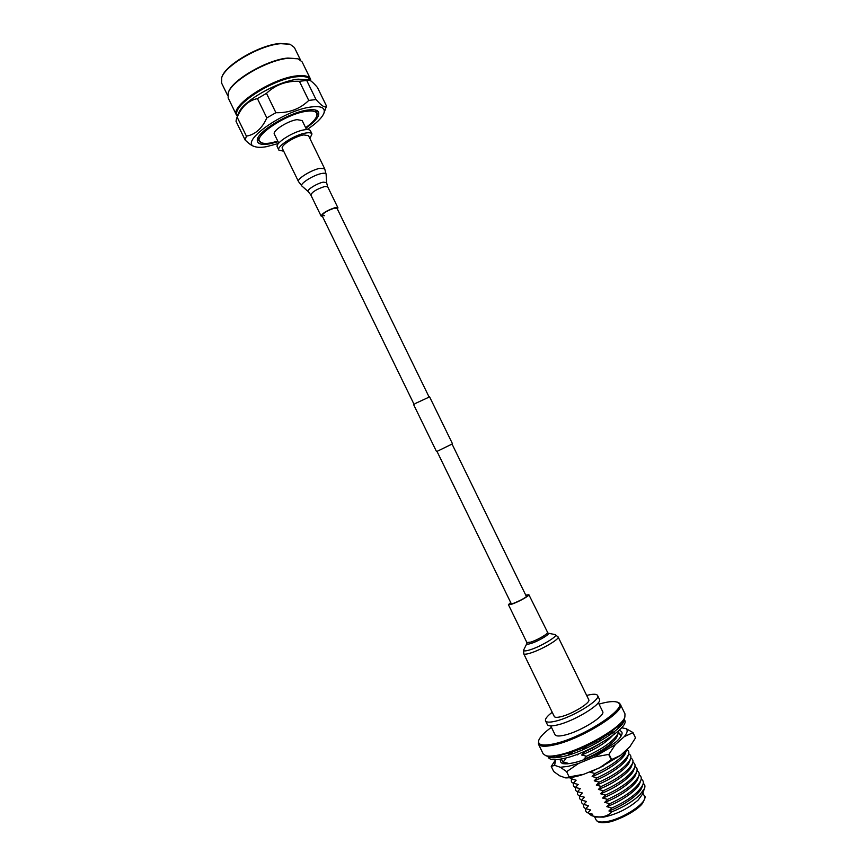 <?xml version="1.0" encoding="UTF-8"?>
<svg xmlns="http://www.w3.org/2000/svg" width="866" height="866" viewBox="0 0 866 866"><rect width="100%" height="100%" fill="white"/><g stroke="black" fill="none" stroke-linecap="round" stroke-linejoin="round"><path stroke-width="1.3" d="M452.052 444.074L436.54 451.619L452.041 444.052L526.517 596.717M452.517 443.825L429.601 396.877L415.951 403.188L413.645 404.66L436.54 451.619M309.887 138.463L311.987 133.949C311.349 132.779 309.357 132.455 306.012 132.985C295.133 134.479 276.167 146.495 278.863 150.11L283.712 151.236M311.987 133.949L310.45 130.788C309.811 129.608 307.809 129.272 304.464 129.792C293.563 131.264 274.609 143.301 277.326 146.949L278.863 150.11M306.553 129.564L302.158 120.569L297.07 119.638C287.88 120.785 272.043 130.928 274.37 134.122L278.755 143.117M277.834 141.223L270.69 142.944C266.198 143.691 262.961 143.54 260.991 142.5C250.122 138.279 285.401 113.782 306.51 111.292C313.86 110.339 317.367 111.638 316.999 115.178C316.263 118.61 312.464 122.777 305.622 127.67M317.248 113.749L315.235 109.971M257.971 137.9L259.703 141.818M316.88 115.741L316.848 110.491M257.386 139.491L261.51 142.749M305.871 128.179C317.162 120.125 321.048 114.366 317.541 110.88C315.689 109.657 312.42 109.387 307.733 110.047C289.298 112.234 256.585 131.968 257.267 140.281C257.343 143.951 261.402 145.152 269.445 143.886L278.083 141.732M278.43 143.507L266.241 146.722C261.37 147.545 257.646 147.534 255.048 146.69C237.934 142.922 283.409 110.188 311.219 106.973C321.243 105.76 325.497 107.795 323.96 113.078C322.055 117.852 316.415 123.34 307.051 129.554M308.74 100.434L299.387 81.274L306.716 80.473L316.014 99.525L308.74 100.434C300.047 108.954 289.103 113.045 275.908 112.699L266.825 117.906C262.03 128.536 255.221 134.62 246.399 136.135L245.165 140.043C248.531 143.334 251.302 145.38 253.467 146.17L253.695 146.246M246.399 136.135L237.176 117.202L236.548 118.631L236.007 121.251L245.165 140.043M237.176 117.202C241.625 106.702 248.38 100.51 257.418 98.605L266.825 117.906M257.418 98.605L266.479 93.355L275.908 112.699M266.479 93.355C275.356 84.846 286.321 80.819 299.387 81.274M306.716 80.473L309.054 79.943C311.056 80.711 313.849 83.212 317.421 87.444L326.471 105.977L326.071 107.319M316.014 99.525C321.719 106.074 325.205 108.228 326.471 105.977M236.689 118.274L238.572 113.349C241.69 101.863 277.748 81.058 298.153 79.163L308.837 79.878M237.587 115.914L237.349 115.416C230.616 106.399 272.574 78.838 296.962 76.738C304.269 75.948 308.686 76.998 310.212 79.878L310.656 80.787M237.425 116.347L236.526 115.124C229.674 105.955 272.281 77.962 297.049 75.84C304.464 75.05 308.945 76.121 310.493 79.044L310.926 80.982M236.526 115.124L228.148 97.923L228.234 92.868C231.677 80.679 267.81 59.808 288.475 58.271L298.056 58.812L302.093 61.854L310.493 79.044M228.375 92.51L228.527 92.121C231.926 80.105 267.497 59.559 287.848 58.054L297.688 58.704M227.671 95.531L221.577 83.028L221.685 77.648C225.279 65.275 260.514 44.924 280.822 43.679L290.099 44.285L294.397 47.511L300.502 60.014M289.72 44.177L280.205 43.452C260.19 44.675 225.528 64.712 221.977 76.912L221.826 77.291M429.071 396.974L337.004 208.273L334.428 208.154C327.402 210.514 323.278 212.982 322.033 215.58L324.663 215.677M337.415 209.107L337.935 207.808L335.045 207.678C327.142 210.33 322.488 213.112 321.091 216.035L322.433 216.403M298.499 181.579C296.551 179.046 311.598 169.758 320.074 168.296L324.696 168.805L308.534 135.67L303.782 134.912C295.176 136.103 280.238 145.575 282.348 148.443L298.499 181.579L301.909 186.049C298.932 184.177 313.47 174.943 321.751 173.492C324.523 172.962 325.973 173.211 326.114 174.239L326.59 182.65L323.299 182.141C317.043 183.289 306.055 190.217 308.253 191.592L310.818 194.969L321.091 216.035M510.778 602.693L509.37 604.23L512.629 603.689C521.051 600.29 526.149 597.453 527.935 595.18L525.857 595.343M558.115 636.932C560.042 638.978 540.828 650.117 529.905 653.235C526.225 654.317 524.157 654.48 523.692 653.722L554.294 716.518C554.889 717.546 557.076 717.611 560.854 716.723C572.08 714.19 591.077 702.564 588.75 699.717L558.115 636.932L554.998 634.572M510.691 602.509L508.429 604.695L512.012 604.1C518.377 601.978 529.83 595.602 528.877 594.715L525.759 595.159M621.604 727.732L626.183 728.707C627.926 730.309 627.309 732.939 624.31 736.598L615.304 744.641L594.184 757.057L578.52 763.487L568.269 766.345L560.356 767.254L554.619 765.338L555.647 759.677L551.231 766.421L553.72 771.541L559.728 775.839L565.53 777.885L569.157 776.91L566.57 771.606L560.356 767.254M566.57 771.606L569.157 776.91M578.52 763.487L566.873 771.541M619.894 733.188L618.616 733.058M561.103 759.547L560.28 760.759M560.757 759.081L560.573 759.514C559.371 764.429 565.227 765.154 578.174 761.669C586.076 759.157 593.795 755.823 601.35 751.656L615.033 742.671C618.01 740.387 620.24 737.789 621.712 734.888C622.686 732.506 621.766 731.023 618.952 730.439M618.443 732.528L621.16 736.035M562.673 763.617L563.322 762.091M630.102 746.47L620.554 755.39L599.467 767.871L583.771 774.269C576.583 776.65 570.737 777.852 566.234 777.895L565.747 777.895M629.506 747.239L635.514 737.908L632.97 732.701L624.31 736.598M615.304 744.641L609.014 754.199L611.623 759.547L620.554 755.39M626.183 728.707L633.003 732.56L635.514 737.908M554.619 765.338L551.231 766.421M583.771 774.269L569.46 776.845M599.467 767.871L611.266 759.763L608.657 754.405L594.184 757.057M552.227 712.263C547.106 716.182 544.876 719.061 545.537 720.88C546.414 722.428 549.683 722.536 555.333 721.216C572.296 717.449 601.156 699.76 597.583 695.495C596.598 693.893 593.113 693.839 587.137 695.333L586.672 695.452M545.537 720.88L547.366 724.615C548.254 726.184 551.523 726.314 557.184 725.004C574.169 721.302 603.017 703.571 599.402 699.23L597.583 695.495M550.754 725.903L555.041 734.714C555.896 736.219 558.927 736.392 564.134 735.234C579.744 731.976 606.016 715.673 602.639 711.506L598.341 702.694M624.592 717.849L624.494 718.13C621.831 728.144 582.277 750.93 559.404 755.379C553.688 756.592 549.488 756.808 546.803 756.018L546.522 755.921M538.403 744.046L543.134 753.777L545.742 755.672C548.47 756.473 552.735 756.256 558.559 755.011C581.855 750.465 622.178 727.245 624.873 717.07L624.981 713.855L620.229 704.134C626.259 711.202 580.545 739.618 553.699 745.041C544.909 746.936 539.81 746.6 538.403 744.046L538.76 740.311M551.436 727.31C544.454 732.376 540.265 736.63 538.847 740.051C537.321 744.977 542.3 746.243 553.796 743.872C584.03 737.735 632.721 704.859 616.808 702.034C613.842 701.168 609.069 701.547 602.519 703.16L599.023 704.101M567.089 763.942L567.847 763.206L563.041 761.993L565.779 758.962L564.275 758.648M590.969 771.335L590.038 772.223L594.996 773.49L592.138 776.531L597.096 777.809L594.228 780.829L599.196 782.117L596.328 785.137L601.307 786.436L598.428 789.435L603.407 790.755L600.528 793.743L605.518 795.075L602.628 798.051L607.618 799.394L604.728 802.36L609.729 803.713L606.828 806.668L611.84 808.032L608.928 810.977L612.002 811.756C606.99 816.984 600.095 818.24 591.326 815.534L592.701 814.235L587.83 812.871L590.634 809.981L585.762 808.628L588.555 805.726L583.695 804.384L586.488 801.472L581.627 800.141L584.409 797.218L579.56 795.897L582.342 792.964L577.492 791.665L580.274 788.71L575.435 787.421L578.196 784.455L573.368 783.178L576.128 780.212L571.3 778.945L572.805 777.192M583.749 751.699L584.474 751.915L581.649 755.022L586.574 756.235L583.749 759.32L584.572 759.482M596.046 817.028L603.71 817.114C616.938 814.224 628.478 808.487 638.318 799.913L642.258 794.49M643.243 783.405C644.943 784.52 645.354 786.22 644.477 788.536L639.855 794.836C632.819 801.461 623.542 807.101 612.002 811.756M591.326 815.534L588.436 813.077M592.701 814.235L589.075 813.271M641.186 779.14C643.265 780.255 643.828 782.139 642.843 784.791L641.771 787.692C639.422 794.501 623.379 805.737 608.928 810.977M587.83 812.871C585.871 812.102 585.221 810.695 585.881 808.671M642.843 784.791C638.556 792.791 628.218 800.541 611.84 808.032M590.634 809.981L586.877 808.985M639.108 774.94C641.197 776.023 641.76 777.874 640.797 780.493L639.714 783.394C637.398 790.149 621.312 801.396 606.828 806.668M585.762 808.628C583.803 807.87 583.164 806.473 583.857 804.438M640.797 780.493C636.51 788.439 626.15 796.179 609.729 803.713M588.555 805.726L584.68 804.698M637.03 770.729C639.119 771.79 639.693 773.609 638.74 776.196L637.657 779.097C635.373 785.798 619.233 797.045 604.728 802.36M583.695 804.384C581.725 803.637 581.108 802.252 581.833 800.216M638.74 776.196C634.464 784.098 624.094 791.827 607.618 799.394M584.474 751.915L592.214 748.17M593.113 747.694L600.636 743.299M586.488 801.472L582.482 800.422M634.951 766.529C637.04 767.557 637.625 769.344 636.683 771.898L635.612 774.799C633.349 781.446 617.155 792.704 602.628 798.051M581.649 755.022C597.995 748.083 608.982 740.733 614.589 732.993M564.091 758.768L565.779 758.962M581.627 800.141C579.657 799.415 579.051 798.03 579.809 795.995L579.819 795.984M636.683 771.898C632.429 779.746 622.037 787.475 605.518 795.075M586.574 756.235C603.526 748.311 614.07 740.657 618.205 733.275L618.486 730.861M561.233 759.006L563.041 761.993M584.409 797.218L580.285 796.135M632.873 762.329C634.973 763.325 635.557 765.079 634.626 767.601L633.555 770.513C631.325 777.094 615.087 788.363 600.528 793.743M583.749 759.32C598.503 753.647 615.131 742.335 617.133 736.23L618.205 733.275M562.943 761.961L567.847 763.206M579.56 795.897C577.622 795.194 577.016 793.851 577.752 791.86M634.626 767.601C630.383 775.395 619.98 783.124 603.407 790.755M620.381 737.215C621.019 735.115 620.337 733.686 618.324 732.95M563.625 762.188L563.149 763.736M582.342 792.964L578.087 791.849M630.805 758.129C632.894 759.092 633.49 760.813 632.581 763.303L631.498 766.226C629.301 772.753 613.009 784.022 598.428 789.435M577.492 791.665C575.576 790.983 574.981 789.662 575.695 787.714M632.581 763.303C628.348 771.054 617.923 778.761 601.307 786.436M580.274 788.71L575.89 787.573M628.727 753.929C630.816 754.86 631.422 756.559 630.524 759.006L629.452 761.928C627.276 768.402 610.941 779.681 596.328 785.137M575.435 787.421C573.53 786.761 572.935 785.484 573.649 783.568L573.747 783.308M630.524 759.006C626.302 766.713 615.867 774.41 599.196 782.117M578.196 784.455L573.693 783.286M626.724 749.761C628.759 750.681 629.344 752.327 628.467 754.719L627.395 757.642C625.252 764.05 608.863 775.341 594.228 780.829M590.038 772.223L603.483 765.869M573.368 783.178C571.495 782.55 570.9 781.294 571.592 779.432L571.722 779.075M628.467 754.719C624.267 762.361 613.81 770.058 597.096 777.809M594.996 773.49C611.753 765.706 622.221 758.021 626.421 750.421L626.605 749.88M569.536 777.69L571.3 778.945M576.128 780.212L571.495 779.01M626.421 750.421L625.339 753.355C623.228 759.709 606.795 771 592.138 776.531M617.068 702.12L620.229 704.134M547.994 756.289C549.964 758.118 554.608 758.28 561.915 756.765C585.871 752.175 626.735 727.245 623.975 719.235M547.799 756.256L548.362 757.414C549.748 759.937 554.576 760.359 562.846 758.681C588.025 753.918 630.426 727.234 624.635 720.209L624.061 719.061M597.486 742.184L600.344 739.672L600.723 740.452L597.486 742.184L596.111 741.556L585.903 746.676L585.968 748.072L582.623 749.458L582.948 747.986L572.891 751.796L571.17 753.875L568.269 754.676L570.229 752.619L565.087 753.929M620.413 724.16L620.781 724.918L619.244 726.498L619.915 724.322M616.722 727.256L619.244 726.498M611.591 731.25L610.952 731.781M612.608 731.521L612.976 732.279L610.389 734.087L612.608 731.521L610.833 731.802M599.673 739.51L607.553 734.379L610.389 734.087M561.417 754.914L558.765 756.938L556.773 757.025L559.447 755.368M558.949 755.477L556.773 757.025M551.274 756.483L550.289 756.483M558.765 756.938L558.397 756.17M571.17 753.875L570.791 753.106L571.95 751.72M568.269 754.676L570.791 753.106M585.968 748.072L585.535 746.156M582.623 749.458L585.589 747.293M582.158 747.672L580.566 748.982M574.115 750.93L573.584 751.558M565.043 758.172L563.604 758.508M594.098 741.946L592.56 743.45M600.344 739.672L598.904 739.315M585.968 745.962L586.065 746.611M579.008 753.647L577.265 754.914L577.016 754.405M603.97 736.327L603.191 737.334M594.076 746.849L592.333 748.376L592.03 747.878M607.77 738.947L606.514 740.419L605.561 740.354M617.967 731.326L616.527 732.56M569.698 752.489L569.059 752.955M326.59 182.65L327.662 186.753L324.718 186.515C316.772 189.069 312.15 191.895 310.818 194.969M526.907 643.46L523.8 649.717C523.14 651.2 525.023 651.297 529.44 650.009C540.839 646.729 560.215 634.908 554.889 634.551L548.048 633.154M547.323 632.526C548.416 633.706 537.039 640.255 530.566 642.161L526.864 642.507L526.939 643.395C526.506 644.38 527.784 644.423 530.771 643.535C538.435 641.295 551.49 633.382 547.972 633.133L528.877 594.715M607.163 822.18C612.619 822.862 641.912 809.461 644.066 799.967M605.94 821.682C622.373 819.517 648.656 802.013 644.466 796.255C645.852 796.233 645.029 798.809 642.02 803.973C636.878 810.565 618.497 820.697 606.839 822.343C601.036 823.22 597.443 822.397 596.068 819.853C597.172 821.888 600.463 822.494 605.94 821.682M414.045 404.303L322.033 215.58M511.449 604.067L437.005 451.392M316.999 115.178L317.27 113.598M260.991 142.5L259.573 141.743M255.048 146.69L253.467 146.17M323.96 113.078L326.19 106.994M327.662 186.753L337.935 207.808M324.696 168.805L326.114 174.239M308.253 191.592L301.909 186.049M523.692 653.722L523.746 649.814M526.864 642.507L508.429 604.695M546.803 756.018L545.742 755.672M596.263 817.103L591.132 815.48M594.444 816.53L596.068 819.853M642.182 794.707L644.477 788.536M642.843 792.92L644.466 796.255M624.494 718.13L624.873 717.07"/></g></svg>
